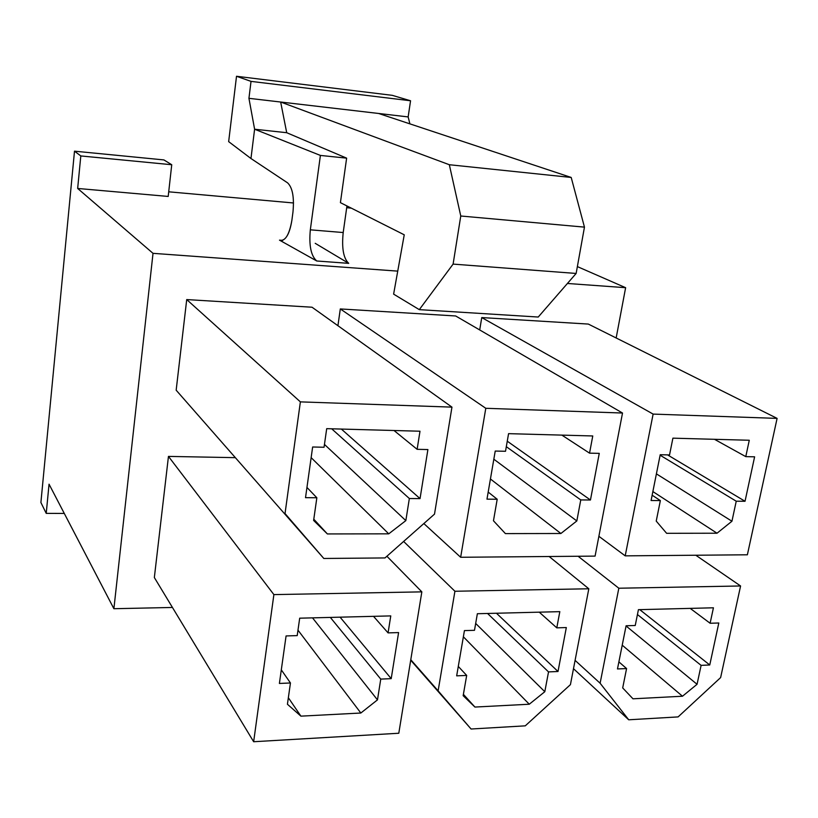 <?xml version="1.0" encoding="UTF-8"?>
<svg xmlns="http://www.w3.org/2000/svg" width="818" height="818" viewBox="0 0 818 818"><rect width="100%" height="100%" fill="white"/><g stroke="black" fill="none" stroke-linecap="round" stroke-linejoin="round"><path stroke-width="1.23" d="M172.434 607.457L113.896 608.715L49.049 484.184L113.896 608.715L172.434 607.457M351.311 208.14L346.689 207.721L351.311 208.14M293.539 202.976L168.723 191.811L293.539 202.976M168.201 196.443L77.659 188.457L153.017 253.335L397.742 271.126L153.017 253.335L113.896 608.715L153.017 253.335L77.659 188.457L80.808 155.941L74.499 151.177L163.907 159.919L171.739 164.735L80.808 155.941L77.659 188.457L168.201 196.443L171.739 164.735L168.201 196.443M567.426 283.468L625.627 287.691L577.365 266.596L625.627 287.691L567.426 283.468M316.771 260.993L279.5 240.144L282.721 240.4L279.5 240.144L280.901 240.615C286.126 240.001 289.787 233.212 291.883 220.277L292.967 212.036C294.327 197.373 292.558 187.659 287.629 182.884L250.962 158.518L254.602 129.224L320.4 155.43L346.627 158.14L286.709 132.71L254.602 129.224L248.938 98.324L251.024 81.381L236.514 76.268L228.662 141.637L250.962 158.518L228.662 141.637L236.514 76.268L392.272 95.338L410.554 100.767L408.151 116.923L409.89 123.866L408.151 116.923L410.554 100.767L392.272 95.338L236.514 76.268L251.024 81.381L410.554 100.767L251.024 81.381L248.938 98.324L280.666 102.025L449.327 164.725L571.199 177.455L378.611 113.467L280.666 102.025L408.151 116.923L378.611 113.467L571.199 177.455L449.327 164.725L460.769 216.003L584.461 227.128L571.199 177.455L584.461 227.128L460.769 216.003L453.1 264.102L576.138 273.447L584.461 227.128L576.138 273.447L453.1 264.102L419.307 309.644L538.234 317.036L576.138 273.447L538.234 317.036L419.307 309.644L393.622 294.132L404.245 234.807L340.411 202.649L346.627 158.14L320.4 155.43L310.329 229.827L343.202 232.537L346.944 205.942L343.202 232.537L310.329 229.827C308.856 245.584 311.004 255.973 316.771 260.993L348.724 263.355L316.771 260.993C311.004 255.973 308.856 245.584 310.329 229.827L320.4 155.43L254.602 129.224L286.709 132.71L280.666 102.025L248.938 98.324L254.602 129.224L250.962 158.518L287.629 182.884C292.558 187.659 294.327 197.373 292.967 212.036L291.883 220.277C289.265 235.001 285.134 241.627 279.5 240.144L316.771 260.993M315.216 243.324L348.724 263.355C343.448 258.406 341.607 248.14 343.202 232.537C341.607 248.14 343.448 258.406 348.724 263.355L315.216 243.324M373.509 616.332L388.069 632.887L390.769 615.903L388.069 632.887L398.591 632.58L391.209 678.654L380.759 679.104L377.476 699.871L360.84 713.02L297.987 630.167L360.84 713.02L300.912 716.149L360.84 713.02L377.476 699.871L380.759 679.104L330.329 617.416L380.759 679.104L391.209 678.654L398.591 632.58L388.069 632.887L373.509 616.332M299.695 618.183L297.21 635.606L299.695 618.183L390.769 615.903L299.695 618.183M288.355 697.734L300.912 716.149L287.425 704.257L290.451 682.979L287.425 704.257L300.912 716.149L288.355 697.734M281.31 669.87L290.451 682.979L279.398 683.449L286.075 635.944L297.21 635.606L286.075 635.944L279.398 683.449L290.451 682.979L281.31 669.87M398.795 733.245L421.843 591.864L273.887 594.604L253.652 741.732L398.795 733.245L253.652 741.732L154.346 577.539L168.457 456.403L234.981 457.651L168.457 456.403L154.346 577.539L253.652 741.732L273.887 594.604L168.457 456.403L273.887 594.604L421.843 591.864L398.795 733.245M40.9 502.518L74.499 151.177L40.9 502.518L46.227 513.377L49.049 484.184L46.227 513.377L64.285 513.438L46.227 513.377L40.9 502.518M394.02 430.513L417.129 449.317L419.992 431.219L417.129 449.317L427.896 449.563L420.043 498.612L409.348 498.52L405.84 520.616L388.744 533.827L311.147 457.651L388.744 533.827L327.374 533.939L388.744 533.827L405.84 520.616L409.348 498.52L331.689 428.796L409.348 498.52L420.043 498.612L427.896 449.563L417.129 449.317L394.02 430.513M326.699 428.663L324.051 447.252L326.699 428.663L419.992 431.219L326.699 428.663M313.795 519.205L327.374 533.939L313.621 520.442L316.852 497.763L313.621 520.442L327.374 533.939L313.795 519.205M306.954 487.446L316.852 497.763L305.513 497.671L312.64 446.996L324.051 447.252L312.64 446.996L305.513 497.671L316.852 497.763L306.954 487.446M323.805 558.469L384.992 557.937L434.511 514.113L451.955 407.129L300.38 401.873L285.032 513.551L323.805 558.469L176.167 390.196L186.719 299.572L312.036 307.22L451.955 407.129L434.511 514.113L384.992 557.937L323.805 558.469L285.032 513.551L300.38 401.873L186.719 299.572L176.167 390.196L323.805 558.469M539.256 612.171L556.792 627.846L559.819 611.649L556.792 627.846L566.322 627.559L558.009 671.496L548.53 671.905L544.808 691.711L529.277 704.226L463.366 636.793L529.277 704.226L474.931 707.059L529.277 704.226L544.808 691.711L548.53 671.905L487.538 613.469L548.53 671.905L558.009 671.496L566.322 627.559L556.792 627.846L539.256 612.171M477.364 613.725L474.491 630.31L477.364 613.725L559.819 611.649L477.364 613.725M463.397 694.339L474.931 707.059L463.162 695.689L466.679 675.423L463.162 695.689L474.931 707.059L463.397 694.339M458.284 666.425L466.679 675.423L456.669 675.852L464.43 630.606L474.491 630.31L464.43 630.606L456.669 675.852L466.679 675.423L458.284 666.425M454.92 591.25L438.121 690.852L471.076 729.012L525.268 725.842L570.432 684.635L588.817 588.776L454.92 591.25L403.622 541.444L454.92 591.25L588.817 588.776L570.432 684.635L525.268 725.842L471.076 729.012L410.697 660.218L471.076 729.012L438.121 690.852L454.92 591.25M561.874 435.115L589.543 453.152L592.764 435.963L589.543 453.152L599.267 453.366L590.453 500.002L580.77 499.921L576.833 520.943L560.892 533.5L490.432 478.99L560.892 533.5L505.401 533.602L560.892 533.5L576.833 520.943L580.77 499.921L506.311 446.679L580.77 499.921L590.453 500.002L599.267 453.366L589.543 453.152L561.874 435.115M508.571 433.652L505.514 451.28L508.571 433.652L592.764 435.963L508.571 433.652M488.193 492.088L497.201 499.246L493.469 520.78L497.201 499.246L486.976 499.154L495.227 451.055L505.514 451.28L495.227 451.055L486.976 499.154L497.201 499.246L488.193 492.088M595.085 556.107L622.518 413.029L485.79 408.294L460.657 557.273L595.085 556.107L460.657 557.273L423.836 523.561L460.657 557.273L485.79 408.294L340.308 308.938L455.677 315.973L622.518 413.029L595.085 556.107M505.401 533.602L493.469 520.78L505.401 533.602M690.198 608.377L710.116 623.255L713.429 607.794L710.116 623.255L718.807 622.999L709.758 664.983L701.108 665.361L697.059 684.288L682.488 696.23L622.222 645.177L682.488 696.23L632.979 698.807L682.488 696.23L697.059 684.288L701.108 665.361L637.447 614.543L701.108 665.361L709.758 664.983L718.807 622.999L710.116 623.255L690.198 608.377M638.418 609.676L635.238 625.494L638.418 609.676L713.429 607.794L638.418 609.676M618.889 661.874L626.578 668.562L622.692 687.918L626.578 668.562L617.478 668.95L626.097 625.77L635.238 625.494L626.097 625.77L617.478 668.95L626.578 668.562L618.889 661.874M618.827 588.224L600.115 683.235L628.715 719.789L678.112 716.905L720.627 677.58L740.587 585.974L618.827 588.224L578.111 556.26L618.827 588.224L740.587 585.974L720.627 677.58L678.112 716.905L628.715 719.789L573.49 668.684L628.715 719.789L600.115 683.235L618.827 588.224M632.979 698.807L622.692 687.918L632.979 698.807M714.472 439.297L745.781 456.628L749.278 440.258L745.781 456.628L754.615 456.822L745.034 501.27L736.241 501.199L731.946 521.23L717.028 533.213L652.866 491.567L717.028 533.213L666.619 533.305L717.028 533.213L731.946 521.23L736.241 501.199L660.116 455.217L736.241 501.199L745.034 501.27L754.615 456.822L745.781 456.628L714.472 439.297M672.907 438.162L669.533 454.931L672.907 438.162L749.278 440.258L672.907 438.162M652.14 495.207L660.361 500.575L656.23 521.086L660.361 500.575L651.087 500.504L660.218 454.726L669.533 454.931L660.218 454.726L651.087 500.504L660.361 500.575L652.14 495.207M747.376 554.788L777.1 418.387L653.122 414.092L625.208 555.851L747.376 554.788L625.208 555.851L598.878 536.301L625.208 555.851L653.122 414.092L481.751 317.568L588.326 324.071L777.1 418.387L747.376 554.788M666.619 533.305L656.23 521.086L666.619 533.305M616.159 337.967L625.627 287.691L616.159 337.967M337.926 325.707L340.308 308.938L337.926 325.707M479.706 329.951L481.751 317.568L479.706 329.951M588.326 324.071L481.751 317.568L653.122 414.092L777.1 418.387L588.326 324.071M656.394 473.867L731.946 521.23L656.394 473.867M667.58 454.89L745.034 501.27L667.58 454.89M280.666 102.025L286.709 132.71L346.627 158.14L340.411 202.649L404.245 234.807L393.622 294.132L419.307 309.644L453.1 264.102L460.769 216.003L449.327 164.725L280.666 102.025M695.811 555.238L740.587 585.974L695.811 555.238M575.085 660.371L600.115 683.235L575.085 660.371M626.056 625.964L697.059 684.288L626.056 625.964M639.758 609.645L709.758 664.983L639.758 609.645M455.677 315.973L340.308 308.938L485.79 408.294L622.518 413.029L455.677 315.973M493.827 459.205L576.833 520.943L493.827 459.205M507.262 441.199L590.453 500.002L507.262 441.199M549.154 556.506L588.817 588.776L549.154 556.506M410.779 659.717L438.121 690.852L410.779 659.717M475.687 623.449L544.808 691.711L475.687 623.449M496.465 613.244L558.009 671.496L496.465 613.244M312.036 307.22L186.719 299.572L300.38 401.873L451.955 407.129L312.036 307.22M324.46 444.43L405.84 520.616L324.46 444.43M341.341 429.061L420.043 498.612L341.341 429.061M386.894 556.24L421.843 591.864L386.894 556.24M312.517 617.866L377.476 699.871L312.517 617.866M340.084 617.171L391.209 678.654L340.084 617.171M163.907 159.919L74.499 151.177L80.808 155.941L171.739 164.735L163.907 159.919"/></g></svg>

